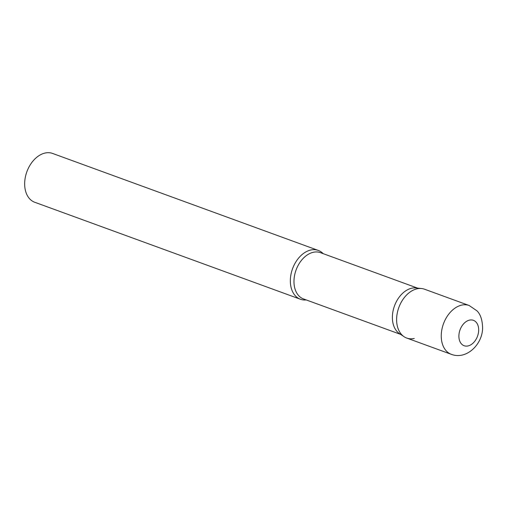 <?xml version="1.0" encoding="UTF-8"?>
<svg xmlns="http://www.w3.org/2000/svg" width="508" height="508" viewBox="0 0 508 508"><rect width="100%" height="100%" fill="white"/><g stroke="black" fill="none" stroke-linecap="round" stroke-linejoin="round"><path stroke-width="0.76" d="M469.189 305.511L424.555 289.217A25.997 17.894 110.1 0 0 396.665 317.856A25.997 17.894 110.1 0 0 406.73 338.055L451.364 354.349C466.408 360.051 482.232 344.57 482.6 328.428C482.486 320.345 480.625 314.496 477.025 310.883L469.189 305.511A25.997 17.894 110.1 0 0 441.3 334.15A25.997 17.894 110.1 0 0 451.364 354.349M404.038 336.683L399.421 333.578A24.644 16.961 -69.9 0 1 393.567 308.8A24.644 16.961 -69.9 0 1 411.734 288.201A24.644 16.961 -69.9 0 1 416.084 287.934L421.615 288.538A25.997 17.894 -69.9 0 0 417.03 288.817A25.997 17.894 -69.9 0 0 397.866 310.547A25.997 17.894 -69.9 0 0 404.038 336.683A25.997 17.894 -69.9 0 0 414.255 338.455M306.267 299.942A25.997 17.894 -69.9 0 1 300.457 299.263A25.997 17.894 -69.9 0 1 291.084 273.863A25.997 17.894 -69.9 0 1 310.756 250.019A25.997 17.894 -69.9 0 1 318.281 250.425A25.997 17.894 -69.9 0 1 323.164 253.644M300.457 299.263L34.773 202.279A25.997 17.894 -69.9 0 1 25.4 176.879A25.997 17.894 -69.9 0 1 45.072 153.041A25.997 17.894 -69.9 0 1 52.597 153.441L318.281 250.425M478.644 330.835A13.519 9.303 110.1 0 0 469.5 320.123A13.519 9.303 110.1 0 0 458.908 335.223A13.519 9.303 110.1 0 0 468.059 345.935A13.519 9.303 110.1 0 0 478.644 330.835M400.628 334.385L303.562 298.958A24.644 16.961 -69.9 0 1 294.678 274.879A24.644 16.961 -69.9 0 1 313.328 252.279A24.644 16.961 -69.9 0 1 320.459 252.66L417.525 288.093"/></g></svg>
